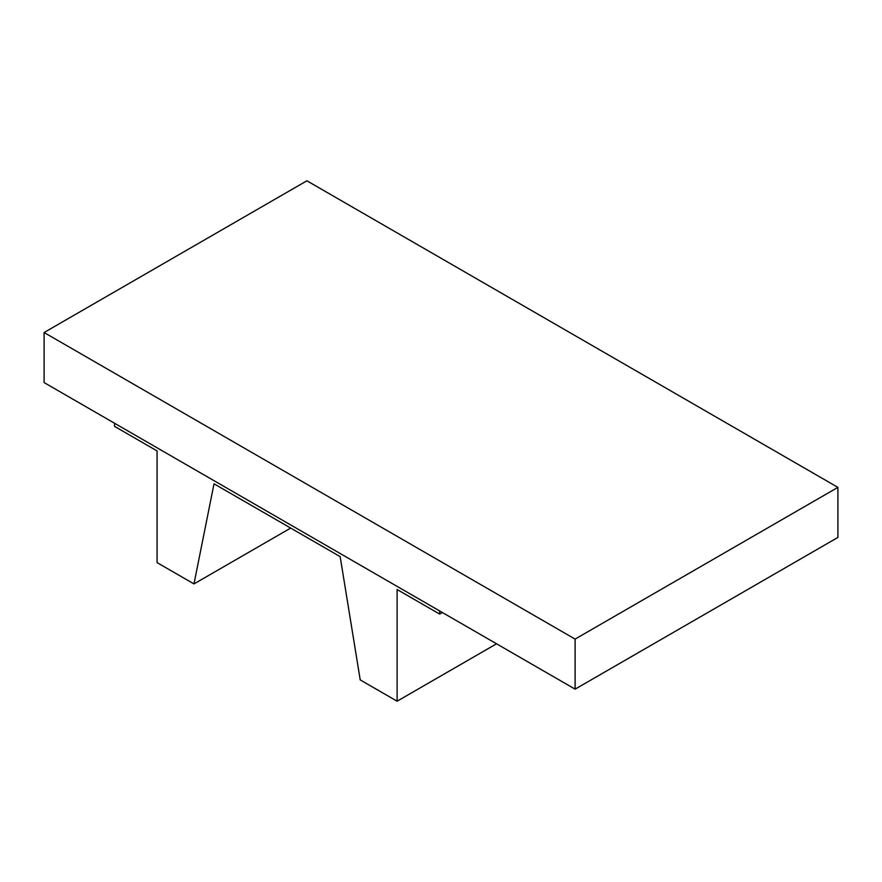 <?xml version="1.0" encoding="UTF-8"?>
<svg xmlns="http://www.w3.org/2000/svg" width="882" height="882" viewBox="0 0 882 882"><rect width="100%" height="100%" fill="white"/><g stroke="black" fill="none" stroke-linecap="round" stroke-linejoin="round"><path stroke-width="1.32" d="M44.1 382.579L575.108 689.151L575.108 639.097L44.1 332.525L44.1 382.579M44.1 332.525L306.892 180.799L837.9 487.371L837.9 537.425L575.108 689.151M837.9 487.371L575.108 639.097M442.356 612.505L439.644 614.07L397.109 589.518L397.109 701.201L360.22 679.901L340.165 556.641L214.017 483.81L193.974 583.917L157.073 562.617L157.073 450.934L114.539 426.37L114.539 423.25M439.644 610.939L439.644 614.07M496.544 643.794L397.109 701.201M290.685 528.075L193.974 583.917"/></g></svg>
